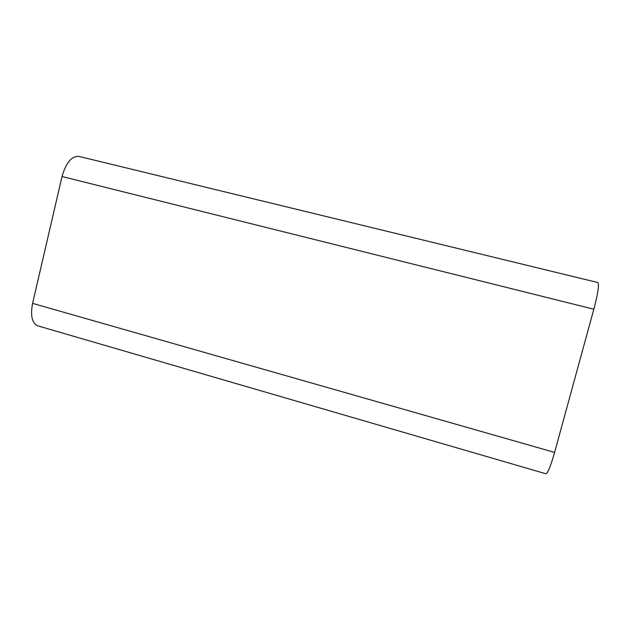 <?xml version="1.0" encoding="UTF-8"?>
<svg xmlns="http://www.w3.org/2000/svg" width="630" height="630" viewBox="0 0 630 630"><rect width="100%" height="100%" fill="white"/><g stroke="black" fill="none" stroke-linecap="round" stroke-linejoin="round"><path stroke-width="0.94" d="M78.876 156.39C71.639 155.956 66.024 162.666 62.031 176.526L32.595 303.361C30.279 315.74 32.012 323.229 37.784 325.844L545.927 473.776C547.785 473.272 550.675 466.145 554.597 452.403L593.838 309.22C597.988 293.296 599.327 284.398 597.854 282.547L78.876 156.39M62.031 176.526L593.838 309.22M554.597 452.403L32.595 303.361"/></g></svg>

